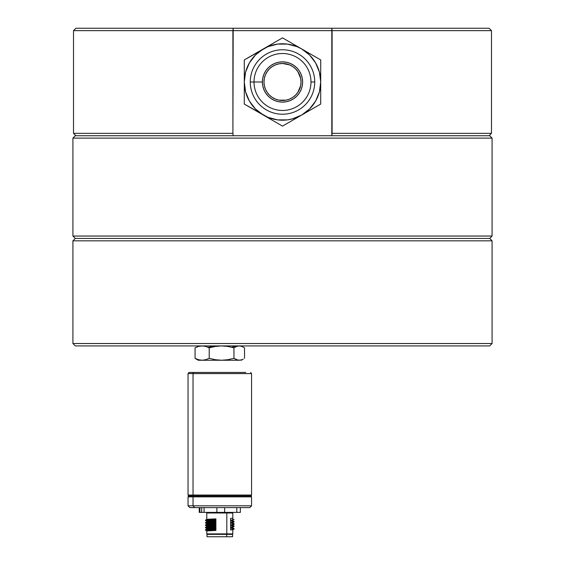 <?xml version="1.0" encoding="UTF-8"?>
<svg xmlns="http://www.w3.org/2000/svg" width="565" height="565" viewBox="0 0 565 565"><rect width="100%" height="100%" fill="white"/><g stroke="black" fill="none" stroke-linecap="round" stroke-linejoin="round"><path stroke-width="0.85" d="M489.099 135.727L491.486 133.34L491.486 30.637L489.099 28.25L75.901 28.25L73.514 30.637L491.486 30.637L332.1 30.637L331.81 28.25L331.81 135.727L332.1 133.34L491.486 133.34L332.1 133.34L332.1 30.637L232.9 30.637L233.19 28.25L232.9 133.34L73.514 133.34L232.9 133.34L232.9 30.637L73.514 30.637L73.514 133.34L75.901 135.727M489.099 28.25L75.901 28.25M233.19 135.727L232.9 133.34L233.19 135.727M492.087 138.121L489.7 135.727L75.3 135.727L72.913 138.121L492.087 138.121L72.913 138.121L72.913 236.043L492.087 236.043L492.087 138.121L492.087 236.043L72.913 236.043L75.3 238.43L489.7 238.43L492.087 236.043L489.7 238.43L75.3 238.43L72.913 236.043L72.913 138.121L75.3 135.727L489.7 135.727L492.087 138.121M492.087 240.824L489.7 238.43L75.3 238.43L72.913 240.824L492.087 240.824L72.913 240.824L72.913 343.527L492.087 343.527L492.087 240.824L492.087 343.527L72.913 343.527L75.3 345.914L489.7 345.914L492.087 343.527L489.7 345.914L75.3 345.914L72.913 343.527L72.913 240.824L75.3 238.43L489.7 238.43L492.087 240.824M193.039 495.046L193.442 495.957L251.093 495.957L193.442 495.957L193.039 496.861L251.566 496.861L193.039 496.861L193.039 505.816L251.566 505.816L193.039 505.816L194.551 507.61L249.779 507.61L189.833 507.61L194.551 507.61L193.039 505.816L188.039 505.816L193.039 505.816L193.039 496.861L188.039 496.861L193.039 496.861L193.442 495.957L188.512 495.957L193.442 495.957L193.039 495.046L251.566 495.046L193.039 495.046L193.039 373.599L193.039 495.046L188.039 495.046L193.039 495.046M199.897 507.61L199.897 512.384L201.691 512.384L201.691 507.61L201.691 512.384L199.247 512.384L199.247 507.61L199.247 512.384L199.897 512.384L199.897 507.61M249.779 507.61L251.566 505.816L251.566 496.861L251.093 495.957L251.566 495.046L251.566 373.599L193.039 373.599L246.566 373.599M245.803 372.441L193.802 372.441A1.194 1.003 90 0 0 193.039 373.599A1.194 1.003 -90 0 1 193.802 372.441L188.943 372.441L188.039 373.599L193.039 373.599L188.039 373.599L188.039 495.046L188.512 495.957L188.039 496.861L188.039 505.816L189.826 507.61M240.365 512.384L201.691 512.384L204.085 512.384L204.085 507.61L204.085 512.384L224.644 512.384L224.644 507.61L224.644 512.384L240.365 512.384L240.365 507.61L240.365 512.384M216.875 507.61L216.875 512.384L216.875 507.61M236.777 507.61L236.777 512.384L236.777 507.61M205.236 360.244L234.376 360.244M232.822 518.183L232.822 512.985L226.812 512.985L226.812 533.883L232.822 533.883L226.812 533.883L226.558 534.363L226.812 533.883L206.783 533.883L226.812 533.883L226.812 512.985L206.783 512.985L206.783 519.376L215.901 518.896L215.901 520.874L206.896 521.403M206.811 528.543L206.896 528.981L215.901 528.452L215.901 530.429L206.896 530.959M206.79 526.128L206.896 526.594L215.901 526.064L215.901 528.035L206.896 528.572M206.811 526.156L205.49 525.386L214.502 524.92L205.49 525.394L205.469 524.913L214.502 524.461L205.49 524.934L206.804 524.136L215.901 523.677L215.901 525.648L206.896 526.177M206.79 521.354L206.896 521.82L215.901 521.283L215.901 523.261L206.896 523.79M212.92 536.75L226.685 536.75L226.685 534.363L212.92 534.363M208.838 530.69L215.901 530.429L214.502 529.695L207.729 529.935L208.838 530.69L207.729 529.935L214.502 529.695L215.901 528.452L208.838 528.72L207.729 529.935L207.729 529.476L205.49 529.709L205.49 530.168L205.469 529.695L206.804 528.911M214.502 529.236L207.729 529.476L208.838 528.72M206.811 530.931L205.49 530.168L207.729 529.935L205.49 530.168L205.49 529.709M206.79 530.909L206.783 533.883L207.263 534.363M206.804 528.536L205.49 527.781L214.502 527.307L205.49 527.781L205.469 527.3L206.804 526.524M205.49 527.322L214.502 526.848L205.49 527.286M208.838 528.303L215.901 528.035L214.502 527.307L215.901 526.064L208.838 526.326M208.838 525.916L215.901 525.648L214.502 524.92L215.901 523.677L208.838 523.939M206.811 523.769L205.49 522.999L214.502 522.533L205.49 523.006L205.469 522.526L206.804 521.749M205.49 522.547L214.502 522.074L205.49 522.512M208.838 523.529L215.901 523.261L214.502 522.533L215.901 521.283L208.838 521.552M206.804 523.762L206.783 524.158M208.838 521.135L215.901 520.874L214.502 520.139L205.49 520.619L214.502 520.139L215.901 518.896L208.838 519.164M206.811 521.375L205.469 520.139L214.502 519.687L205.49 520.16L206.804 519.362M232.801 520.556L234.136 521.792M232.907 521.947L230.598 522.773L230.598 520.796L232.907 521.488L234.009 521.283L232.907 521.488L232.907 521.947L234.009 521.742M232.709 522.915L234.009 523.67M234.108 524.2L232.794 524.963L230.598 525.16L232.794 524.963L234.108 524.2L232.907 524.334L234.108 524.2L234.108 523.741L232.907 523.875L232.907 524.334L230.598 525.16L230.598 523.19L234.108 523.741L232.794 522.985L230.598 523.19L232.794 522.985M232.907 526.728L230.598 527.548L230.598 525.577L232.907 526.269L232.907 526.728L232.907 526.269L230.598 525.577L230.598 527.548L234.009 526.516M232.822 524.934L234.115 526.093M232.907 526.269L234.009 526.057L232.907 526.269M232.907 529.115L230.598 529.942L230.598 527.964L232.907 528.656L232.907 529.115L232.907 528.656L230.598 527.964L230.598 529.942L234.009 528.904M232.801 527.717L234.136 528.953M232.907 528.656L234.009 528.445L232.907 528.656M233.776 519.489L232.801 520.181M234.009 519.348L230.598 520.386L230.598 518.409L232.709 518.133M226.685 536.75L207.03 536.75L207.023 534.363L226.685 534.363L226.685 536.75L232.575 536.75L226.685 536.75M232.575 534.363L226.685 534.363L232.582 534.363L232.582 536.75M230.598 520.386L232.709 520.111L232.822 520.577M232.709 518.232L232.709 519.638M230.598 527.964L232.709 527.689M230.598 529.942L232.822 529.716L234.115 528.974M230.598 525.577L232.709 525.302M230.598 527.548L232.709 527.272L232.822 527.738M232.709 523.804L232.709 524.419M230.598 520.796L232.709 520.52M230.598 522.773L232.822 522.547L234.115 521.806M232.709 521.417L232.709 522.032M232.745 512.985L206.868 512.985M211.543 512.822L212.786 512.822M240.591 360.11L237.9 360.11L233.952 358.323L227.815 359.728L221.586 360.244L215.307 359.721L209.212 358.323L205.716 359.728L202.143 360.244L239.242 360.244L241.926 359.728L240.591 360.11M243.24 359.121L241.297 360.244M199.014 360.11L197.686 359.728M196.034 358.93L198.308 360.244L202.143 360.244L198.569 359.728L195.066 358.323L198.569 359.728L202.143 360.244L205.716 359.728L209.212 358.323L209.212 347.835L205.709 346.43L202.129 345.914L198.562 346.43L195.066 347.835L195.066 358.323L196.366 359.121L195.066 358.323L195.066 347.835L199.021 346.048L201.712 346.048M198.308 360.244L221.586 360.244L215.307 359.721L209.212 358.323L209.212 347.835L215.307 346.437L221.579 345.914L227.815 346.43L233.952 347.835L233.952 358.323L227.815 359.728L221.586 360.244L239.242 360.244L236.573 359.728L233.952 358.323L233.952 347.835L236.566 346.43L239.235 345.914L241.919 346.43L244.539 347.835L244.539 358.323L244.539 347.835M231.685 347.228L235.676 346.048L238.487 345.957M207.92 347.228L214.877 346.048L219.806 345.957M299.231 93.168L296.731 96.22L299.231 93.168L301.089 89.694L302.233 85.915L302.621 81.989A20.121 20.121 0 0 1 282.5 102.11A20.121 20.121 0 0 1 262.379 81.989L250.274 81.989A32.226 32.226 0 0 0 282.5 114.222A32.226 32.226 0 0 0 314.726 81.989A32.226 32.226 0 0 1 282.5 114.222A32.226 32.226 0 0 1 250.274 81.989L254.017 81.989A28.483 28.483 0 0 0 282.5 110.472A28.483 28.483 0 0 0 310.983 81.989A28.483 28.483 0 0 1 282.5 110.472A28.483 28.483 0 0 1 254.017 81.989L262.379 81.989L262.767 85.915L263.912 89.694L265.769 93.168L268.269 96.22L271.32 98.72L274.802 100.584L278.573 101.728L282.5 102.11L286.427 101.728L290.198 100.584L293.68 98.72L296.731 96.22M265.769 70.809L268.269 67.758L265.769 70.809L263.912 74.29L262.767 78.062L262.379 81.989A20.121 20.121 0 0 1 282.5 61.867A20.121 20.121 0 0 1 302.621 81.989L302.233 78.062L301.089 74.29L299.231 70.809L296.731 67.758L293.68 65.258L296.731 67.758M293.68 65.258L290.198 63.4L286.427 62.256L282.5 61.867L278.573 62.256L274.802 63.4L271.32 65.258L268.269 67.758M299.598 74.905L297.889 71.706L295.587 68.902L292.783 66.599L289.584 64.89L292.783 66.599L295.587 68.902L297.889 71.706L300.658 78.38L301.011 81.989A18.511 18.511 0 0 1 282.5 100.499A18.511 18.511 0 0 1 263.989 81.989A18.511 18.511 0 0 1 282.5 63.478A18.511 18.511 0 0 1 301.011 81.989L300.658 85.605L297.889 92.272L299.598 89.072M282.5 63.478L278.891 63.838L282.5 63.478L289.584 64.89M275.416 64.89L272.217 66.599L269.413 68.902L267.111 71.706L265.402 74.905L267.111 71.706L269.413 68.902L272.217 66.599L275.416 64.89L278.891 63.838M265.402 89.072L267.111 92.272L269.413 95.075L272.217 97.378L275.416 99.094L272.217 97.378L269.413 95.075L267.111 92.272L265.402 89.072L264.342 85.605L263.989 81.989L264.342 78.38L265.402 74.905M282.5 100.499L286.109 100.146L278.891 100.146L275.416 99.094M289.584 99.094L292.783 97.378L295.587 95.075L297.889 92.272L295.587 95.075L292.783 97.378L289.584 99.094L286.109 100.146M314.726 81.989L310.983 81.989A28.483 28.483 0 0 0 282.5 53.506A28.483 28.483 0 0 0 254.017 81.989A28.483 28.483 0 0 1 282.5 53.506A28.483 28.483 0 0 1 310.983 81.989L314.726 81.989A32.226 32.226 0 0 0 282.5 49.762A32.226 32.226 0 0 0 250.274 81.989A32.226 32.226 0 0 1 282.5 49.762A32.226 32.226 0 0 1 314.726 81.989M263.396 115.083A38.215 38.215 0 0 1 244.285 81.989L244.285 104.052L249.059 106.813L282.5 126.115L301.604 115.083A38.215 38.215 0 0 1 263.396 115.083L282.5 126.115L315.941 106.813L320.715 104.052L320.715 81.989A38.215 38.215 0 0 1 301.604 115.083L320.715 104.052L320.715 59.925L301.604 48.894A38.215 38.215 0 0 1 320.715 81.989L320.715 59.925L282.5 37.862L263.396 48.894A38.215 38.215 0 0 1 301.604 48.894L282.5 37.862L244.285 59.925L244.285 104.052L267.874 117.294L277.514 119.879L287.486 119.879L292.388 118.904L301.604 115.083L309.521 109.01L315.595 101.1L319.416 91.883L320.715 81.989L319.416 72.101L315.595 62.885L309.521 54.967L301.604 48.894L297.126 46.683L287.486 44.105L277.514 44.105L267.874 46.683L244.285 59.925L244.285 81.989A38.215 38.215 0 0 1 263.396 48.894L255.479 54.967L249.405 62.885L245.584 72.101L244.285 81.989L245.584 91.883L249.405 101.1L255.479 109.01L263.396 115.083M251.566 373.599L250.662 372.441M232.801 522.943L234.122 523.706M234.122 524.193L232.801 524.956M232.801 527.343L234.136 526.107M232.822 529.716L232.822 533.883L232.342 534.363M232.822 522.964L232.822 522.547M232.822 512.985L232.921 512.384M206.783 512.985L206.684 512.384"/></g></svg>
